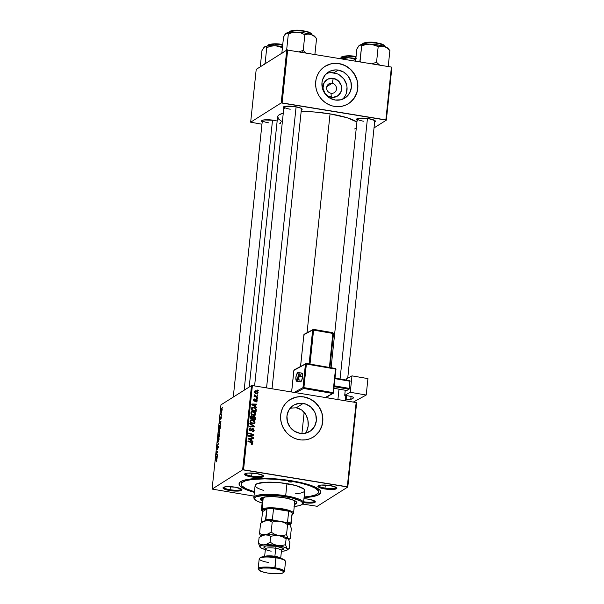 <?xml version="1.0" encoding="UTF-8"?>
<svg xmlns="http://www.w3.org/2000/svg" width="604" height="604" viewBox="0 0 604 604"><rect width="100%" height="100%" fill="white"/><g stroke="black" fill="none" stroke-linecap="round" stroke-linejoin="round"><path stroke-width="0.91" d="M332.087 83.276A5.142 4.847 57.7 0 0 326.658 87.467A5.142 4.847 57.7 0 0 331.037 93.265L331.302 97.289A9.755 9.203 -122.3 0 1 322.989 86.281A9.755 9.203 -122.3 0 1 333.295 78.331L332.087 83.276L326.824 86.599L332.087 83.276A5.142 4.847 -122.3 0 1 334.306 92.616A5.142 4.847 -122.3 0 1 326.772 89.218A5.142 4.847 -122.3 0 1 332.087 83.276L333.295 78.331L338.3 80.77L341.283 85.587L341.237 91.151L338.18 95.583L333.136 97.403L327.813 95.983L325.012 93.431L322.974 88.161L324.076 82.771L327.957 79.079L333.295 78.331A9.755 9.203 -122.3 0 1 341.607 89.332A9.755 9.203 -122.3 0 1 331.302 97.289L331.037 93.265A5.142 4.847 57.7 0 0 336.473 89.075A5.142 4.847 57.7 0 0 332.087 83.276M342.574 99.237A15.394 14.526 57.7 0 0 346.273 83.646A15.394 14.526 57.7 0 0 333.869 72.842L338.248 70.087A15.394 14.526 -122.3 0 1 351.022 82.204A15.394 14.526 -122.3 0 1 344.892 98.067A15.394 14.526 -122.3 0 1 335.099 100.007L329.595 97.946L325.171 93.922L322.498 88.546L321.977 82.642L322.566 79.766L325.329 74.737L329.814 71.272L335.348 69.905L338.248 70.087L343.752 72.14L348.176 76.164L350.849 81.54L351.369 87.452L349.648 92.993L345.949 97.327L340.845 99.788L335.099 100.007A15.394 14.526 -122.3 0 1 322.325 87.89A15.394 14.526 -122.3 0 1 328.455 72.027A15.394 14.526 -122.3 0 1 338.248 70.087L333.869 72.842A15.394 14.526 57.7 0 0 326.402 73.612M349.95 102.62L354.155 98.173L356.858 92.601L357.825 86.372L356.964 80.03L354.359 74.118L350.229 69.15L344.929 65.557L338.927 63.631A22.038 20.785 57.7 0 0 324.952 66.387L330.705 63.949L334.775 63.375L338.927 63.631A22.038 20.785 57.7 0 1 357.206 80.951A22.038 20.785 57.7 0 1 348.478 103.654M334.503 106.41A22.038 20.785 -122.3 0 1 316.217 89.067A22.038 20.785 -122.3 0 1 324.99 66.357A22.038 20.785 -122.3 0 1 339.003 63.579L332.804 63.503L328.825 64.485L325.156 66.259L321.924 68.75L319.267 71.861L317.281 75.485L316.051 79.471L315.605 83.669L315.975 87.912L317.145 92.05L319.071 95.915L321.675 99.366L324.854 102.257L328.501 104.484L332.457 105.964L336.579 106.644L340.709 106.485L344.688 105.504L348.357 103.729L351.581 101.238L354.238 98.12L356.224 94.503L357.462 90.517L357.908 86.319L357.047 79.977L355.492 75.961L353.219 72.284L350.312 69.098L346.885 66.531L343.064 64.666L339.003 63.579A22.038 20.785 -122.3 0 1 357.289 80.921A22.038 20.785 -122.3 0 1 348.516 103.631A22.038 20.785 -122.3 0 1 334.503 106.41M290.29 408.138L296.277 407.798L303.208 403.419A15.394 14.526 -122.3 0 1 315.983 415.537A15.394 14.526 -122.3 0 1 309.86 431.399A15.394 14.526 -122.3 0 1 300.067 433.34L294.563 431.286L290.139 427.262L287.459 421.886L286.945 415.975L288.667 410.433L292.359 406.099L294.782 404.604L300.316 403.238L306.047 404.182L311.105 407.277L314.729 412.071L315.817 414.88L316.33 420.784L314.608 426.326L310.917 430.66L305.805 433.128L300.067 433.34A15.394 14.526 -122.3 0 1 287.293 421.23A15.394 14.526 -122.3 0 1 293.416 405.359A15.394 14.526 -122.3 0 1 303.208 403.419L296.277 407.798L290.222 408.161M314.918 435.96L319.123 431.513L321.826 425.933L322.785 419.712L321.932 413.37L319.32 407.458L315.19 402.49L309.897 398.889L303.887 396.971A22.038 20.785 57.7 0 0 289.912 399.72L295.666 397.281L299.743 396.707L303.887 396.971A22.038 20.785 57.7 0 1 322.166 414.284A22.038 20.785 57.7 0 1 313.446 436.994M299.471 439.742A22.038 20.785 -122.3 0 1 281.185 422.4A22.038 20.785 -122.3 0 1 289.958 399.697A22.038 20.785 -122.3 0 1 303.971 396.919L299.826 396.654L295.749 397.228L291.906 398.61L288.44 400.754L285.488 403.57L283.155 406.953L281.532 410.78L280.686 414.888L280.656 419.131L281.426 423.344L282.982 427.368L286.636 432.698L289.822 435.59L293.461 437.825L297.417 439.304L301.539 439.976L305.669 439.818L309.648 438.836L313.325 437.07L316.549 434.578L319.206 431.46L321.192 427.843L322.43 423.857L322.868 419.659L322.498 415.409L321.328 411.271L318.18 405.624L315.273 402.438L311.845 399.863L308.032 397.998L303.971 396.919A22.038 20.785 -122.3 0 1 322.257 414.261A22.038 20.785 -122.3 0 1 313.484 436.964A22.038 20.785 -122.3 0 1 299.471 439.742M303.94 498.678A9.551 2.031 6 0 1 308.501 499.176L303.94 498.678M223.812 487.164A8.818 1.88 -174 0 0 230.086 489.716L229.807 490.561A9.551 2.031 6 0 1 223.269 487.451A9.551 2.031 6 0 1 235.175 487.171L226.402 486.688L223.374 487.375L223.042 488.138L225.194 489.444L229.807 490.561L238.58 491.052L241.6 490.357L241.555 489.164L235.175 487.171A9.551 2.031 6 0 1 241.804 489.399A9.551 2.031 6 0 1 229.807 490.561L230.086 489.716A8.818 1.88 6 0 1 223.797 487.232A8.818 1.88 6 0 1 223.812 487.164M245.39 473.544A8.818 1.88 -174 0 0 251.672 476.095L251.392 476.941A9.551 2.031 6 0 1 244.847 473.83A9.551 2.031 6 0 1 256.753 473.551L247.987 473.06L245.654 473.453L244.628 474.517L246.779 475.824L251.392 476.941L260.158 477.424L263.185 476.737L263.14 475.544L256.753 473.551A9.551 2.031 6 0 1 263.389 475.778A9.551 2.031 6 0 1 251.392 476.941L251.672 476.095A8.818 1.88 6 0 1 245.383 473.611A8.818 1.88 6 0 1 245.39 473.544M318.716 485.541A8.818 1.88 -174 0 0 324.997 488.092L324.718 488.938A9.551 2.031 6 0 1 318.172 485.827A9.551 2.031 6 0 1 330.078 485.548L321.313 485.065L318.98 485.45L317.953 486.514L320.105 487.821L324.718 488.938L333.483 489.429L336.511 488.734L336.466 487.541L330.078 485.548A9.551 2.031 6 0 1 336.715 487.775A9.551 2.031 6 0 1 324.718 488.938L324.997 488.092A8.818 1.88 6 0 1 318.708 485.608A8.818 1.88 6 0 1 318.716 485.541M251.989 473.038L251.672 476.095L251.989 473.038M230.411 486.665L230.086 489.716L230.411 486.665M325.314 485.042L324.997 488.092L325.314 485.042M357.281 118.656A8.818 1.88 -174 0 0 363.555 121.208A8.818 1.88 6 0 1 357.266 118.724A8.818 1.88 6 0 1 357.281 118.656M357.107 120.219A9.551 2.031 6 0 1 356.738 118.943A9.551 2.031 6 0 1 368.644 118.663L358.565 118.331L356.496 119.23L357.621 120.506M283.956 106.659A8.818 1.88 -174 0 0 290.23 109.211A8.818 1.88 6 0 1 283.94 106.727A8.818 1.88 6 0 1 283.956 106.659L254.594 385.933M283.782 108.214A9.551 2.031 6 0 1 283.412 106.946A9.551 2.031 6 0 1 295.318 106.666L285.239 106.334L283.17 107.225L284.295 108.501M262.37 120.279A8.818 1.88 -174 0 0 268.652 122.831A8.818 1.88 6 0 1 262.363 120.347A8.818 1.88 6 0 1 262.37 120.279L233.272 397.085M262.204 121.842A9.551 2.031 6 0 1 261.826 120.566A9.551 2.031 6 0 1 273.733 120.287L263.661 119.954L261.592 120.853L262.71 122.129M241.222 483.985A38.935 8.297 6 0 1 290.879 481.154L290.932 480.671L290.879 481.154L275.832 479.349L264.824 478.866L252.329 479.44L245.639 480.746L241.894 482.679L241.215 484.242L242.023 485.948L245.941 488.636L254.443 491.777A38.935 8.297 6 0 1 241.222 483.985L241.449 481.849A38.935 8.297 6 0 1 241.706 481.086A38.935 8.297 -174 0 0 241.66 482.951M254.375 492.373A41.14 8.766 6 0 1 240.218 481.962A41.14 8.766 6 0 1 291.498 480.761L275.598 478.859L263.971 478.345L250.766 478.949L243.699 480.331L240.686 481.63L239.184 483.177L239.879 485.827L244.016 488.674L254.375 492.373M330.056 113.877L307.058 332.683L330.056 113.877L314.156 111.974L301.169 111.453A41.14 8.766 -174 0 1 330.056 113.877A41.14 8.766 -174 0 1 356.926 121.993L347.202 117.765L330.056 113.877M251.491 385.586L242.634 469.814L212.102 489.089L220.951 404.861L251.491 385.586L252.397 385.571L356.149 402.551L347.292 486.779L243.54 469.799L252.397 385.571L356.149 402.551L356.639 402.793L347.791 487.02L317.251 506.295L302.574 504.061L317.251 506.295L347.791 487.02L356.639 402.793L356.149 402.551L347.292 486.779L347.791 487.02L242.634 469.814L243.54 469.799L252.397 385.571L251.491 385.586L220.951 404.861L212.102 489.089L242.634 469.814L251.491 385.586M221.555 415.627L221.306 416.171L221.555 415.627M221.925 412.124L221.676 412.668L221.925 412.124M219.947 431.097L219.728 429.482L218.98 429.867L218.489 431.792L218.822 433.272L219.924 431.294L219.335 429.452L218.572 432.925L219.139 433.211L219.947 431.097M220.641 424.287L220.966 421.207L219.448 422.808L220.588 424.846L220.966 421.207L219.448 422.808L219.388 423.442L220.588 424.846L220.641 424.287M219.524 434.978L219.305 433.793L218.203 434.971L217.953 437.047L219.312 436.979L219.524 434.978L219.222 433.823L218.867 434.631L218.588 434.163L217.953 437.047L219.312 436.979L219.516 435.008M218.64 443.381L217.425 442.113L218.406 443.759L217.04 445.722L218.64 443.381L217.425 442.113L218.406 443.759L217.04 445.722L218.64 443.381M216.421 461.826L216.813 459.803L215.575 459.689L215.522 460.21L216.67 460.286L216.323 461.864L216.844 460.603L216.572 459.636L215.575 459.689L215.522 460.21L216.481 460.165L216.421 461.826M217.485 454.367L216.33 454.442L217.765 451.679L216.413 451.747L216.353 452.275L217.508 452.2L216.073 454.948L217.425 454.887L217.485 454.367L216.134 454.397L216.073 454.948L217.425 454.887L217.485 454.367M217.047 458.481L217.372 455.408L215.854 457.001L216.995 459.048L217.372 455.408L215.854 457.001L215.794 457.636L216.995 459.048L217.047 458.481M217.931 446.635L218.218 447.526L217.576 449.278L218.233 446.386L217.765 446.386L217.07 448.636L217.387 446.25L216.949 447.073L216.987 449.165L218.059 446.726L217.576 449.278L218.233 447.428L217.969 446.122L217.07 448.636L217.387 446.25L216.791 447.987L217.025 449.149L218.263 446.666M219.071 439.402L218.912 437.855L218.104 438.172L217.606 440.308L217.946 441.577L219.063 439.501L218.459 437.757L217.704 441.237L218.271 441.516L219.071 439.402M220.853 419.35L221.366 417.251L221.049 416.979L220.468 418.67L220.724 416.881L220.332 419.146L221.155 417.349L220.853 419.35L221.336 417.885L221.162 416.851L220.498 418.663L220.724 416.881L220.279 418.27L220.46 419.168L221.117 417.364L220.83 419.357M220.339 427.194L220.256 425.594L219.554 425.541L218.829 428.742L220.181 428.674L220.392 426.416L219.735 425.382L218.829 428.742L220.181 428.674L220.339 427.194M222.189 409.776L222.091 408.674L221.464 408.855L221.321 411.294L222.174 409.912L221.706 408.568L221.139 410.056L221.638 411.279L222.189 409.776M221.713 414.125L221.064 414.05L220.86 413.106L220.671 414.706L221.66 414.654L220.86 413.106L220.671 414.706L221.66 414.654L221.713 414.125M222.431 407.322L222.181 407.866L222.431 407.322M253.982 496.111L212.102 489.089L253.982 496.111M257.447 398.542L256.76 398.308L256.708 398.844L257.395 399.063L257.447 398.542L256.889 398.897L257.447 398.542L256.76 398.308L256.708 398.844L257.395 399.063L257.447 398.542M257.817 395.039L257.13 394.805L257.077 395.333L257.765 395.56L257.817 395.039L257.259 395.394L257.817 395.039L257.13 394.805L257.077 395.333L257.765 395.56L257.817 395.039M255.069 414.48L255.885 414.034C255.703 412.517 254.828 411.634 253.265 411.392L252.48 411.89L253.265 411.392L251.611 411.618L250.902 412.759L251.483 414.367L253.582 415.401L255.22 415.137L255.885 414.034L255.703 413.038L253.997 411.581L251.43 411.754L251.007 413.619L251.936 414.759L253.778 415.431L255.228 415.129L255.885 414.034L254.745 415.348M256.541 407.202L255.266 406.364L255.454 404.589L256.813 404.642L256.866 404.121L251.883 404.001L251.815 404.635L256.481 407.76L256.541 407.202L256.081 407.489L256.541 407.202L255.266 406.364L255.454 404.589L256.813 404.642L256.866 404.121L251.883 404.001L251.815 404.635L256.481 407.76L256.541 407.202M255.417 417.892L254.594 416.398L252.985 416.662L251.513 415.756L250.675 416.284L250.388 418.247L255.205 419.893L255.417 417.892L254.79 418.285L255.417 417.892L254.042 416.201L252.985 416.662L251.86 415.779L250.675 416.284L250.388 418.247L255.205 419.893L255.417 417.892M254.533 426.296L249.86 423.313L249.799 423.872L253.808 426.432L249.535 426.394L249.475 426.922L254.465 426.96L254.533 426.296L253.695 426.952L254.533 426.296L249.86 423.313L249.799 423.872L253.808 426.432L249.535 426.394L249.475 426.922L254.465 426.96L254.533 426.296M251.596 444.385L252.676 443.948L252.449 442.589L248.01 440.882L247.957 441.411L252.079 442.951L252.155 443.63L251.143 443.736L251.151 444.265L252.381 444.28L252.789 443.54L251.543 442.09L248.01 440.882L247.957 441.411L251.362 442.581L252.215 443.411L251.143 443.736L251.596 444.385M253.378 437.281L249.293 435.899L253.604 435.144L253.665 434.593L248.84 432.947L248.788 433.476L252.88 434.85L248.561 435.597L248.508 436.148L253.325 437.802L253.378 437.281L252.819 437.628L253.378 437.281L249.293 435.899L253.604 435.144L253.665 434.593L248.84 432.947L248.788 433.476L252.88 434.85L248.561 435.597L248.508 436.148L253.325 437.802L253.378 437.281M252.948 441.396L251.672 440.565L251.86 438.791L253.212 438.844L253.272 438.315L248.289 438.202L248.221 438.836L252.887 441.962L252.948 441.396L252.487 441.69L252.948 441.396L251.672 440.565L251.86 438.791L253.212 438.844L253.272 438.315L248.289 438.202L248.221 438.836L252.887 441.962L252.948 441.396M254.171 430.358L253.189 428.629L252.019 428.666L250.479 430.267L249.746 429.278L250.856 427.957L249.92 428.04L249.226 428.885L249.407 430.229L250.494 430.795L252.442 429.15L253.227 429.225L253.552 430.493L252.344 431.105L252.351 431.634L253.604 431.483L254.148 430.524L253.378 430.863L254.171 430.358L252.895 428.561L251.944 428.712L250.358 430.252L249.746 429.278L250.856 427.957L249.746 428.13L249.173 429.165L250.328 430.78L252.887 429.082L253.604 430.229L252.351 431.634L253.589 431.49L254.171 430.358M254.193 422.785L255.016 422.339C254.828 420.822 253.952 419.939 252.397 419.697L251.604 420.195L252.397 419.697L250.736 419.931L250.026 421.064L250.615 422.672L252.714 423.706L254.344 423.442L255.016 422.339L254.835 421.343L253.121 419.886L250.554 420.059L250.139 421.924L251.068 423.064L252.902 423.736L254.352 423.434L255.016 422.339L253.876 423.653M253.544 399.44L254.82 398.904L253.612 399.908L254.511 401.169L256.36 399.946L256.836 400.724L255.869 401.849L256.866 401.675L256.964 399.742L255.847 399.486L254.639 400.648L254.058 400.007L254.82 398.904L253.718 399.471L253.695 400.543L254.511 401.169L256.587 400.044L256.791 400.905L255.869 401.849L256.783 401.736L257.274 400.822L256.375 399.425L254.488 400.633L254.058 400.007L254.82 398.904L254.08 399.033M256.232 410.108L255.945 408.681L254.412 407.504L252.683 407.255L251.521 408.07L251.264 409.942L256.081 411.588L256.232 410.108L255.613 410.501L256.232 410.108L256.202 409.286L253.582 407.285L252.011 407.481L251.264 409.942L256.081 411.588L256.232 410.108M258.127 392.713L256.828 390.939L255.288 390.743L254.533 391.43L254.722 392.683L255.817 393.506L257.357 393.68L258.127 392.713L257.145 393.733L258.127 392.713L256.096 390.735L254.963 390.886L254.473 391.702L256.579 393.717L257.614 393.559L258.127 392.713M257.606 397.039L255.273 396.126L254.224 394.865L254.828 396.096L254.103 395.846L254.05 396.367L257.553 397.568L257.606 397.039L257.047 397.394L257.606 397.039L254.284 394.789L254.828 396.096L254.103 395.846L254.05 396.367L257.553 397.568L257.606 397.039M258.323 390.237L257.636 390.003L257.576 390.531L258.27 390.758L257.636 390.003L257.576 390.531L258.27 390.758L258.323 390.237M307.655 428.795L306.651 431.392L308.214 425.896L307.655 428.795M308.282 422.868L308.214 425.896L307.866 419.818L308.282 422.868M306.983 416.926L307.866 419.818L305.647 414.253L306.983 416.926M303.865 411.92L305.647 414.253L301.683 410.003L303.865 411.92M299.116 408.598L301.683 410.003L296.277 407.798L299.116 408.598M286.749 50.109L281.2 102.929L250.66 122.204L256.209 69.385L286.749 50.109L287.655 50.094L391.407 67.074L385.858 119.894L282.106 102.914L287.655 50.094L391.407 67.074L391.898 67.316L386.349 120.136L374.027 127.912L386.349 120.136L391.898 67.316L391.407 67.074L385.858 119.894L386.349 120.136L281.2 102.929L282.106 102.914L287.655 50.094L286.749 50.109L256.209 69.385L250.66 122.204L281.2 102.929L286.749 50.109M261.955 124.22L250.66 122.204L261.955 124.22M277.153 121.027L273.733 120.287M301.049 110.154L302.098 109.49L300.973 108.214L295.318 106.666A9.551 2.031 6 0 1 301.947 108.894A9.551 2.031 6 0 1 301.321 110.056M374.374 122.151L375.416 121.495L375.024 120.657L368.644 118.663A9.551 2.031 6 0 1 375.273 120.891A9.551 2.031 6 0 1 374.646 122.061M354.623 128.939L356.443 128.282M249.195 387.036L277.591 116.874A41.14 8.766 -174 0 1 283.268 113.159L279.252 114.745L277.749 116.293L278.436 118.943L281.562 121.261M347.723 378.195L374.805 120.506A8.818 1.88 6 0 1 374.797 120.566M272.026 388.787L301.479 108.501A8.818 1.88 6 0 1 301.471 108.569M303.132 502.558L310.365 503.117L314.926 502.362L315.258 501.599L314.156 500.724L308.501 499.176A9.551 2.031 6 0 1 315.129 501.403A9.551 2.031 6 0 1 303.525 502.626M304.054 497.59L311.792 496.782L317.878 495.167L320.701 492.932L320.014 490.282L315.869 487.443L308.636 484.65L291.498 480.761A41.14 8.766 6 0 1 320.067 490.35A41.14 8.766 6 0 1 304.054 497.59M318.799 489.187A38.935 8.297 6 0 1 318.889 489.987L318.663 492.117A38.935 8.297 6 0 1 304.114 496.994L310.086 496.314L315.847 494.782L318.519 492.675L318.451 491.029A38.935 8.297 -174 0 0 318.799 489.187M280.369 122.514A9.551 2.031 6 0 1 279.735 123.684M336.239 487.383A8.818 1.88 6 0 1 336.239 487.451A8.818 1.88 6 0 1 324.997 488.092A8.818 1.88 -174 0 0 336.239 487.383M314.661 501.01A8.818 1.88 6 0 1 314.654 501.078A8.818 1.88 6 0 1 303.616 501.75A8.818 1.88 -174 0 0 314.661 501.01M241.336 489.006A8.818 1.88 6 0 1 241.328 489.074A8.818 1.88 6 0 1 230.086 489.716A8.818 1.88 -174 0 0 241.336 489.006M262.914 475.386A8.818 1.88 6 0 1 262.914 475.454A8.818 1.88 6 0 1 251.672 476.095A8.818 1.88 -174 0 0 262.914 475.386M305.224 433.604L306.651 431.392M343.638 98.12L345.269 95.757M346.402 93.084L347.013 87.248M346.477 84.303L343.797 78.928L339.373 74.904M336.707 73.605L330.977 72.661M248.523 435.967L252.88 434.85L248.523 435.967M252.593 435.031L253.665 434.593L252.593 435.031M248.765 436.231L249.293 435.899L248.765 436.231M249.867 436.616L250.441 436.254L249.867 436.616M250.788 434.971L251.415 435.182M248.236 438.738L248.674 438.753L248.236 438.738M251.272 438.814L251.8 438.821L251.272 438.814M252.487 438.814L253.272 438.315L252.487 438.814M251.234 439.184L251.86 438.791L251.234 439.184M251.226 440.844L251.672 440.565L251.226 440.844M251.128 440.188L249.746 439.259L249.286 439.546L249.746 439.259L248.788 438.678L248.38 438.934L251.279 438.768L250.675 440.475L251.128 440.188L248.788 438.678L251.279 438.768L251.128 440.188M251.151 444.114L251.566 443.849L251.151 444.114M252.215 443.411L251.566 443.849M250.977 442.445L251.543 442.09L250.977 442.445M251.966 443.812L252.789 443.54L251.876 444.408M251.853 444.469L251.959 443.804M253.076 431.09L252.464 431.483M252.253 431.611L252.774 430.75M252.419 429.165L250.637 430.886M250.834 430.765L251.468 430.365L250.834 430.765M249.316 429.097L250.743 428.462M249.92 428.983L248.923 429.799M249.18 429.633L249.746 429.278L249.18 429.633M249.814 430.599L250.358 430.252L249.814 430.599M250.811 430.131L250.358 430.252M249.528 430.773L250.305 430.259M252.502 429.21L251.619 429.059L252.895 428.561L252.404 429.172M249.014 429.444L249.384 429.059M250.713 430.795L251.574 429.701M249.475 426.915L252.502 426.394L251.679 426.915L252.978 426.952L249.475 426.915M252.985 426.945L253.808 426.432L252.985 426.945M250.366 420.248L251.521 420.21M253.816 423.721L254.201 422.732M251.566 420.218L250.411 420.233M249.965 421.184L250.381 420.837M253.136 423.51L252.51 423.736M252.789 423.193L251.03 422.324L250.569 422.619L251.03 422.324L250.6 421.177L250.033 421.532L251.113 420.376L252.283 420.21L254.443 422.211L253.914 423.026L252.162 423.585L252.789 423.193L250.69 421.788L251.211 420.316L253.046 420.422L254.269 421.433L254.254 422.717L252.789 423.193M251.113 420.376L250.026 421.116M252.698 423.706L253.914 423.026M251.015 415.907L250.675 416.284M251.392 416.398L250.683 416.277L251.86 415.779L251.037 416.299L252.48 416.7L252.51 418.429L251.007 417.915L250.449 418.262L251.098 417.024L250.479 417.417L251.83 416.307L252.985 416.662L252.615 417.356L254.042 416.201L252.985 416.662M252.917 416.707L253.974 416.722L254.828 417.689L254.699 419.176L253.068 418.617L252.51 418.972L253.189 417.515L252.563 417.915L253.974 416.722L254.714 417.251L254.699 419.176L254.141 419.531L254.699 419.176L253.068 418.617L253.295 417.032L253.974 416.722M254.042 416.201L252.902 416.707M251.951 418.776L252.51 418.429L251.951 418.776M252.615 417.356L252.51 418.429L251.007 417.915L251.83 416.307M251.098 417.024L251.324 416.398L250.532 416.903M251.657 417.221L251 416.828M253.151 417.243L252.359 418.036M256.836 400.724L255.862 401.32M254.511 401.169L255.13 401.056M254.82 398.904L253.997 399.727L253.771 399.41M254.058 400.007L254.828 399.433M253.997 400.943L254.488 400.633L253.997 400.943M254.141 401.033L254.782 400.626L254.141 401.033M254.322 400.777L255.696 399.576M256.375 399.425L255.545 399.946L255.915 400.082M256.458 401.298L257.274 400.822L256.3 401.879M255.364 399.931L255.968 400.112M256.458 401.23L256.209 402.03M251.83 404.544L252.268 404.552L251.83 404.544M254.865 404.612L255.401 404.627L254.865 404.612M256.081 404.62L256.866 404.121L256.081 404.62M254.828 404.99L255.454 404.589L254.828 404.99M254.82 406.651L255.266 406.364L254.82 406.651M254.722 405.986L253.34 405.058L252.88 405.352L253.34 405.058L252.381 404.484L251.974 404.74L254.873 404.574L254.269 406.281L254.722 405.986L252.381 404.484L254.873 404.574L254.722 405.986M251.664 407.813L252.691 407.798M252.812 407.776L253.582 407.285L252.812 407.776M255.658 409.633L256.202 409.286L255.658 409.633M252.759 407.806L251.566 407.836M252.11 408.206L253.106 407.76L254.918 408.372L255.59 409.24L255.575 410.871L251.883 409.61L251.317 409.957L252.11 408.206L251.4 408.659L253.499 407.798C254.948 408.002 255.658 408.802 255.643 410.199L255.009 411.218L255.575 410.871L251.883 409.61L252.374 407.926L251.543 408.455M251.234 411.943L252.389 411.905M254.684 415.416L255.069 414.427M252.442 411.913L251.279 411.928M250.841 412.879L251.256 412.532M254.012 415.205L253.386 415.431M253.665 414.888L251.906 414.019L251.438 414.314L251.906 414.019L251.475 412.872L250.909 413.227L251.989 412.064L253.159 411.898L255.318 413.906L254.79 414.714L253.038 415.28L253.665 414.888L252.283 414.352L251.475 413.181L252.079 412.011L253.914 412.117L255.137 413.128L255.13 414.412L253.665 414.888M251.989 412.064L250.894 412.811M253.574 415.401L254.79 414.714M254.624 391.233L256.096 390.735L255.371 391.271M255.454 391.286L254.465 391.264M256.579 393.189L254.918 391.792L254.48 392.071L256.036 391.249L257.682 392.638L255.975 393.566L256.579 393.189L255.371 392.683L254.918 391.792L256.587 391.407L257.689 392.562L256.579 393.189M255.749 393.71L256.859 393.159M254.276 396.451L254.828 396.096L254.276 396.451M254.208 395.477L254.82 395.091L254.208 395.477M254.276 395.582L254.677 395.333L254.276 395.582M255.628 396.911L256.209 396.541L255.628 396.911M254.918 391.792L255.19 391.362L254.375 391.868M257.682 392.638L256.572 393.612M216.745 453.377L217.704 452.23L216.745 453.377M217.146 452.245L217.765 451.679L216.413 451.747L216.353 452.275L217.146 452.245M217.734 451.966L216.413 451.747L217.734 451.966M217.455 454.623L216.33 454.442L217.455 454.623M217.47 454.518L216.655 454.389L217.47 454.518M216.413 457.734L215.794 457.636L216.413 457.734M216.579 457.938L215.975 457.288L216.889 456.549L216.738 457.968L215.975 457.288L216.73 456.526L216.579 457.938M216.481 460.165L216.677 460.678M216.836 459.893L215.575 459.689L216.836 459.893M217.07 448.636L216.957 447.904M218.391 444.234L218.006 444.174L218.391 444.234M218.618 443.6L218.157 443.525L218.618 443.6M218.067 442.785L217.364 442.672L218.067 442.785M217.704 441.237L218.271 441.516M218.89 437.825L218.459 437.757L218.89 437.825M218.331 440.988L217.802 439.803L218.656 438.255L219.063 439.501L218.331 440.988L217.787 440.097L218.391 438.285L218.905 439.478L218.64 441.041L217.855 440.754M218.338 435.084L218.935 434.88L218.165 436.511L219.343 436.707L218.165 436.511L218.535 434.684L218.588 436.488L219.35 436.616L218.165 436.511L218.338 435.084M218.867 434.631L218.588 434.163M219.207 436.458L218.746 436.488L219.35 436.586L218.746 436.488L219.161 434.344L219.365 436.488L218.746 436.488L219.161 434.344L219.207 436.458M221.117 417.364L221.207 417.945M220.498 418.663L220.407 418.21M221.366 417.304L220.943 417.228L221.366 417.304M220.007 423.54L219.388 423.442L220.007 423.54M220.173 423.744L219.569 423.094L220.324 422.324L220.332 423.766L219.569 423.094L220.324 422.324L220.173 423.744M219.667 425.911L220.301 427.511L220.083 428.153L219.041 428.206L220.211 428.402L219.041 428.206L219.667 425.911L220.233 428.183L219.041 428.206L219.048 426.847L219.667 425.911L220.354 425.926M220.181 425.458L219.735 425.382L220.181 425.458M218.572 432.925L219.139 433.211M219.765 429.519L219.335 429.452L219.765 429.519M219.199 432.683L218.678 431.49L219.531 429.95L219.931 431.196L219.199 432.683L218.656 431.792L219.267 429.98L219.781 431.165L219.509 432.736L218.731 432.449M221.26 410.078L221.804 409.044L222.174 409.874L221.502 410.811L221.268 410.063M221.676 410.765L221.268 409.995L221.653 409.089L222.053 409.852L221.955 410.811L221.517 410.811L221.925 410.879M221.691 414.336L220.724 414.178L221.691 414.336M221.691 414.299L220.928 414.17L221.691 414.299M221.321 414.133L220.936 413.491M218.391 438.285L219.063 438.308M219.161 434.344L219.358 434.978M219.267 429.98L219.939 430.003M221.653 409.089L222.197 409.112M289.641 481.932A1.835 0.393 6 0 1 288.327 481.418A1.835 0.393 6 0 1 290.675 481.282L291.974 481.75L291.03 482.045L288.334 481.388L290.675 481.282A1.835 0.393 6 0 1 291.981 481.803A1.835 0.393 6 0 1 289.641 481.932L289.724 481.184L289.641 481.932M260.445 498.64A18.362 3.911 -174 0 0 262.4 500.346M262.325 501.063A18.362 3.911 6 0 1 260.332 498.987A18.362 3.911 6 0 1 283.752 497.651L292.615 499.787L296.028 501.479L296.791 503.079L294.473 504.446A18.362 3.911 6 0 0 296.858 502.822A18.362 3.911 6 0 0 283.752 497.651L273.144 496.601L264.378 497.009L260.399 498.73L261.154 500.331L262.551 501.177M302 504.499L302.785 503.895A24.975 5.323 -174 0 0 285.684 495.763L285.405 496.609A24.243 5.164 6 0 1 302 504.499A24.243 5.164 6 0 1 294.261 506.424M303.51 502.8L304.786 490.667A24.975 5.323 -174 0 0 286.96 483.63L285.684 495.763A24.975 5.323 6 0 1 303.51 502.8A24.975 5.323 6 0 1 302.34 504.189M318.451 491.029L315.598 488.379L309.678 485.691L301.192 483.215L290.879 481.154A38.935 8.297 6 0 1 318.663 492.124M262.113 511.097A16.165 3.443 6 0 1 261.396 509.919L262.597 498.504A16.165 3.443 6 0 1 265.956 496.798M294.677 502.105L294.012 500.701L291.808 499.516A16.165 3.443 6 0 1 294.737 501.879M263.45 490.403L258.127 488.432L255.62 486.703L255.198 485.095L256.911 483.744L265.971 482.234L279.735 482.687L295.545 485.457L303.661 488.84L304.786 490.501L303.774 491.958L300.716 493.075L295.59 493.778M286.96 483.63A24.975 5.323 -174 0 0 255.107 485.442L253.831 497.583A24.975 5.323 6 0 1 285.684 495.763L286.96 483.63M254.684 499.183A24.975 5.323 6 0 1 253.831 497.583M294.042 506.439L298.753 505.774L301.728 504.687L302.612 503.781L302.574 502.755L300.792 501.101L291.823 497.892L278.391 495.695L265.028 495.25L256.239 496.714L254.578 498.028L254.979 499.591L257.417 501.267L262.121 503.041A24.243 5.164 6 0 1 254.948 499.553A24.243 5.164 6 0 1 285.405 496.609L285.684 495.763A24.975 5.323 -174 0 0 254.307 498.798L254.948 499.553M296.821 502.46A18.362 3.911 -174 0 1 294.548 503.728L296.194 503.056M260.505 498.783L262.627 500.467M262.68 498.957L263.246 497.666L266.16 496.76M382.702 46.1L384.265 46.44A14.783 3.148 -174 0 0 377.764 44.93L378.172 46.75L381.169 46.078L384.265 46.44L387.202 48.041L389.882 50.57L388.251 66.115L386.764 66.553L388.251 66.115L389.882 50.57L387.202 48.041L384.265 46.44L377.764 44.93L370.154 44.13L374.329 44.953L378.172 46.75L382.702 46.1M376.964 43.171L381.924 44.334L384.823 46.282A11.015 2.348 -174 0 0 376.964 43.171L376.79 44.779L376.964 43.171A11.015 2.348 -174 0 0 362.906 43.979L368.938 42.522L376.964 43.171M384.378 45.511L376.881 42.824L369.693 42.197L363.51 43.314M379.667 65.149L376.541 62.288L378.172 46.75L376.541 62.288L371.679 63.843L376.541 62.288L379.667 65.149M361.184 62.129L360.029 61.495L361.668 45.957L365.82 44.553L370.154 44.13L363.472 44.243L359.501 45.247L360.671 45.089L361.668 45.957L359.825 61.902L360.029 61.495L361.184 62.129M358.859 45.798L356.873 48.984L355.582 61.208L356.873 48.984L359.078 45.61M388.04 66.523L388.251 66.115L388.04 66.523M388.236 48.682L384.265 46.44A14.783 3.148 -174 0 1 388.032 48.38L389.708 50.351M378.791 43.178L381.992 44.054M383.955 45.028L384.37 45.504M363.819 43.05L368.87 42.204L376.881 42.824L383.865 44.892L384.786 46.614M359.501 45.247L360.671 45.089L361.668 45.957L365.82 44.553L370.154 44.13A14.783 3.148 -174 0 0 359.501 45.247A14.783 3.148 -174 0 0 359.335 45.36A14.783 3.148 -174 0 0 359.327 45.368L359.32 45.376M376.3 45.761L378.172 46.75L377.764 44.93A14.783 3.148 -174 0 0 370.154 44.13L376.3 45.761M367.443 118.49L340.067 378.972L367.443 118.49M338.995 389.165L337.9 399.569L338.995 389.165M355.378 56.799L356.035 56.912A11.015 2.348 -174 0 0 355.378 56.799L355.212 58.407L355.378 56.799A11.015 2.348 -174 0 0 341.328 57.599L347.36 56.149L355.378 56.799M341.29 57.939L341.328 57.599C339.629 56.995 346.855 54.639 355.326 56.436L348.108 55.825L341.924 56.942M356.179 58.558L348.568 57.75L341.69 58.935L348.568 57.75L352.744 58.573L355.726 59.887L352.744 58.573L348.568 57.75L343.366 57.75L338.58 58.543M342.234 56.67L347.292 55.825L355.303 56.444M355.869 58.505A14.783 3.148 -174 0 0 348.568 57.75A14.783 3.148 -174 0 0 338.806 58.467M266.56 387.889L296.103 106.802L266.56 387.889M299.055 51.695L301.154 51.091L299.055 51.695M303.216 50.291L301.154 51.091L303.216 50.291L304.846 34.753L307.844 34.073L310.939 34.436L313.876 36.036L316.556 38.573L315.56 37.705L316.556 38.573L314.926 54.111L316.556 38.573L313.876 36.036L310.939 34.436L304.439 32.933L296.828 32.133L301.003 32.948L304.846 34.753L303.216 50.291L302.468 52.518L303.216 50.291L304.514 51.642L303.216 50.291M290.494 31.046L295.552 30.208L303.586 30.819L308.606 32.337L311.498 34.277A11.015 2.348 -174 0 0 303.638 31.174L303.465 32.782L303.638 31.174A11.015 2.348 -174 0 0 289.58 31.974L295.613 30.525L303.638 31.174L296.368 30.2L290.184 31.317M285.533 33.801L283.548 36.98L281.909 52.525L283.548 36.98L284.877 34.639L286.787 33.009L288.342 33.952L292.495 32.548L296.828 32.133L290.147 32.246L285.752 33.605M314.714 54.519L314.926 54.111L313.438 54.549L314.926 54.111L314.714 54.519M306.341 53.152L304.514 51.642L306.341 53.152M287.859 50.124L286.704 49.498L288.342 33.952L286.704 49.498L286.047 50.744L286.704 49.498L287.859 50.124M282.393 53.054L281.909 52.525M314.911 36.685L310.939 34.436A14.783 3.148 -174 0 0 296.828 32.133L301.003 32.948L304.846 34.753L307.844 34.073L310.939 34.436A14.783 3.148 -174 0 1 314.707 36.376L316.383 38.346M305.465 31.181L308.667 32.057M310.63 33.031L303.555 30.827M286.175 33.243L287.345 33.084L288.342 33.952L292.495 32.548L296.828 32.133A14.783 3.148 -174 0 0 286.175 33.243A14.783 3.148 -174 0 0 286.009 33.363A14.783 3.148 -174 0 0 286.002 33.371L285.994 33.371M244.144 390.222L272.532 120.113L244.144 390.222M268.908 44.673L275.862 43.843L282.71 44.907A11.015 2.348 -174 0 0 282.053 44.794L281.887 46.402L282.053 44.794A11.015 2.348 -174 0 0 268.002 45.602L274.035 44.145L282.053 44.794L274.782 43.82L268.599 44.938M263.956 47.422L261.962 50.608L260.332 66.146L261.962 50.608L264.597 46.87L265.768 46.712L266.757 47.58L270.917 46.176L275.243 45.753L279.418 46.576L282.4 47.89L279.418 46.576L275.243 45.753L267.255 46.04L264.174 47.233M265.662 63.42L265.126 63.118L266.757 47.58L265.126 63.118L264.461 64.371L265.126 63.118L265.662 63.42M260.807 66.682L260.332 66.146M282.853 46.553L275.243 45.753A14.783 3.148 -174 0 0 264.597 46.87A14.783 3.148 -174 0 0 264.424 46.984A14.783 3.148 -174 0 0 264.416 46.991L264.424 46.984M281.977 44.447L282.748 44.568L281.977 44.447C273.529 42.635 266.304 44.998 268.002 45.602L267.965 45.934M282.544 46.508A14.783 3.148 -174 0 0 275.243 45.753L270.917 46.176L266.757 47.58L265.768 46.712L264.597 46.87M291.392 515.084L292.117 514.736A15.425 3.284 6 0 1 292.057 514.774M261.396 509.919A16.165 3.443 6 0 1 262.045 509.089A16.165 3.443 -174 0 0 261.706 510.712L262.347 511.467A15.425 3.284 6 0 1 262.672 509.919L262.045 509.089L263.246 497.666L262.045 509.089A16.165 3.443 6 0 1 279.939 508.44A16.165 3.443 6 0 1 293.536 513.302A16.165 3.443 6 0 1 292.887 514.132M292.291 514.608A15.425 3.284 6 0 1 292.117 514.736L292.736 513.913L292.245 512.985A15.425 3.284 6 0 1 292.291 514.608L293.076 514.004A16.165 3.443 -174 0 0 281.668 508.689A16.165 3.443 -174 0 0 262.045 509.089L262.672 509.919A15.425 3.284 6 0 1 267.006 508.855L262.544 511.671L261.419 522.377L262.544 511.671L267.006 508.855L262.672 509.919L262.053 510.735L262.544 511.671A15.425 3.284 6 0 1 262.347 511.467M273.521 508.742L288.689 511.218L281.728 509.587L273.521 508.742A15.425 3.284 6 0 1 288.689 511.218A15.425 3.284 6 0 1 292.245 512.985A15.425 3.284 -174 0 0 288.689 511.218L287.564 521.931L286.017 522.4L284.167 522.098L286.017 522.4A14.692 3.133 6 0 1 290.607 524.672L292.245 512.985L291.12 523.691A15.425 3.284 -174 0 0 287.564 521.931A15.425 3.284 6 0 1 291.12 523.691L290.607 524.672L286.017 522.4L287.564 521.931L288.689 511.218L273.521 508.742A15.425 3.284 -174 0 0 267.006 508.855A15.425 3.284 6 0 1 273.521 508.742L272.396 519.448L273.521 508.742M267.006 508.855L265.881 519.561L264.831 520.89L265.375 520.542A14.692 3.133 6 0 1 273.793 520.399L272.396 519.448A15.425 3.284 -174 0 0 265.881 519.561A15.425 3.284 6 0 1 272.396 519.448L273.793 520.399L265.375 520.542L267.006 508.855M290.131 524.982L290.607 524.672L290.131 524.982M275.643 520.701L273.793 520.399L275.643 520.701M284.469 571.52L285.518 561.531A13.22 2.816 -174 0 0 276.081 557.802A13.22 2.816 6 0 1 285.262 560.889L284.62 560.135A12.488 2.658 -174 0 0 275.952 557.22L274.752 568.643A12.488 2.658 6 0 1 283.299 572.705A12.488 2.658 6 0 1 267.731 573.068L279.199 573.709L282.242 573.204L283.616 572.335L283.593 571.807L282.151 570.667L277.01 569.066L269.92 568.062L263.284 568.002L260.241 568.507L258.867 569.376L258.889 569.904L261.706 571.611L267.731 573.068A12.488 2.658 6 0 1 259.063 570.161A12.488 2.658 6 0 1 274.752 568.643L275.031 567.798A13.22 2.816 6 0 1 284.469 571.52A13.22 2.816 6 0 1 283.586 572.396M283.299 572.705L284.084 572.101A13.22 2.816 -174 0 0 275.031 567.798L276.081 557.802A13.22 2.816 -174 0 0 259.214 558.768L258.165 568.757A13.22 2.816 6 0 1 275.031 567.798A13.22 2.816 -174 0 0 258.421 569.406L259.063 570.161M281.17 550.002L281.917 549.776L281.494 550.569A8.079 1.721 -174 0 0 275.734 548.296A1.767 0.453 99.3 0 1 276.406 546.273L266.024 545.925L263.888 546.846L265.352 548.304A9.845 2.099 6 0 1 265.836 545.956A9.845 2.099 6 0 1 276.406 546.273A1.767 0.453 -80.7 0 0 275.734 548.296A8.079 1.721 -174 0 0 265.45 548.787A8.079 1.721 -174 0 0 271.188 551.158M279.901 557.719A8.079 1.721 6 0 0 274.888 556.292L275.734 548.296L274.888 556.292A8.079 1.721 6 0 0 264.771 556.563A8.079 1.721 6 0 1 274.888 556.292A8.079 1.721 6 0 1 280.543 558.217M290.29 538.443L289.754 538.844L290.29 538.443L291.354 528.364L290.29 538.443L289.225 539.047L288.183 538.67L286.522 534.706L287.579 524.627L288.652 524.023L289.686 524.393L291.354 528.364L289.686 524.393A13.96 2.975 -174 0 0 280.113 521.275L284.016 522.505L287.579 524.627L286.522 534.706L282.634 535.605L278.61 535.544L274.714 534.314L271.143 532.192L272.2 522.113L276.088 521.207L280.113 521.275A13.96 2.975 -174 0 0 266.621 520.618L269.535 520.89L272.2 522.113L271.143 532.192L266.658 534.578L262.196 534.623L259.531 533.408L260.596 523.328L263.555 521.524L266.621 520.618A13.96 2.975 -174 0 0 262.717 521.675L260.822 523.139M262.476 521.909L266.621 520.618L269.535 520.89L272.2 522.113L276.088 521.207L280.113 521.275L272.925 520.512L266.621 520.618L263.555 521.524L260.596 523.328L261.668 522.717L260.596 523.328L259.531 533.408L260.286 535.816L259.531 533.408L262.196 534.623L265.118 534.895A13.96 2.975 6 0 1 278.61 535.544L274.714 534.314L271.143 532.192L268.176 533.989L265.118 534.895L268.04 535.167L270.705 536.39L274.586 535.484L278.61 535.544A13.96 2.975 6 0 1 288.183 538.67L286.522 534.706L282.634 535.605L278.61 535.544L282.506 536.782L286.085 538.904L287.149 538.3L288.183 538.67A13.96 2.975 6 0 1 288.312 538.806A13.96 2.975 -174 0 0 288.304 538.798A13.96 2.975 -174 0 0 288.183 538.67L289.852 542.634L289.24 548.432L288.704 548.832L287.647 548.998L284.862 547.375L279.267 545.842L266.998 544.725L261.789 545.269L259.765 546.552L261.449 548.221L265.352 549.58A13.96 2.975 6 0 1 260.15 547.367L260.649 547.7L260.15 547.367A13.96 2.975 6 0 1 260.03 547.239A13.96 2.975 6 0 1 264.069 544.891A13.96 2.975 6 0 1 277.561 545.54A13.96 2.975 6 0 1 287.134 548.666A13.96 2.975 6 0 1 287.119 550.085A13.96 2.975 6 0 1 283.216 551.142L286.334 550.501L287.519 549.481L285.473 544.702L281.585 545.601L277.561 545.54L273.665 544.31L270.094 542.181L267.127 543.985L264.069 544.891L261.147 544.619L258.482 543.396L260.15 547.367L258.482 543.396L259.093 537.605L262.053 535.801L265.118 534.895A13.96 2.975 -174 0 0 261.215 535.952L259.32 537.417M260.83 536.45L260.83 536.45A13.96 2.975 6 0 1 265.118 534.895L268.04 535.167L270.705 536.39L270.094 542.181L267.127 543.985L264.069 544.891L261.147 544.619L258.482 543.396L259.093 537.605L262.053 535.801L265.118 534.895A13.96 2.975 -174 0 1 278.61 535.544L282.506 536.782L286.085 538.904L285.473 544.702L281.585 545.601L277.561 545.54L273.665 544.31L270.094 542.181L270.705 536.39L274.586 535.484L278.61 535.544A13.96 2.975 -174 0 1 288.183 538.67L289.852 542.634L289.24 548.432L288.176 549.036L287.134 548.666L285.473 544.702L286.085 538.904L287.678 538.338L288.659 539.304M289.754 538.844L288.183 538.67M289.807 524.521L289.814 524.536A13.96 2.975 -174 0 0 289.807 524.521A13.96 2.975 -174 0 0 289.686 524.393L286.251 522.694L280.113 521.275L284.016 522.505L287.579 524.627L289.173 524.061L290.162 525.027M289.995 524.816L289.686 524.393M259.629 537.205L259.093 537.605L259.629 537.205M281.426 551.271L283.216 551.142A13.96 2.975 6 0 1 281.426 551.271M281.691 550.025A9.845 2.099 6 0 0 276.406 546.273L282.989 548.326L283.397 549.179L281.26 550.101M283.216 551.142L281.706 551.142M289.24 548.432L288.704 548.832M281.479 550.667A8.079 1.721 -174 0 0 275.734 548.296A8.079 1.721 -174 0 0 265.428 548.885L264.582 556.88M258.844 569.791A13.22 2.816 6 0 1 258.165 568.757M284.794 560.391L283.351 559.251L280.241 558.134L273.559 556.88L264.484 556.586L261.434 557.092L260.067 557.953M268.652 562.49A13.22 2.816 6 0 1 259.599 558.187A13.22 2.816 6 0 1 276.081 557.802L275.952 557.22A12.488 2.658 -174 0 0 260.384 557.583L259.599 558.187M300.498 381.826L301.607 380.618L302.596 376.715L299.131 376.118L302.596 376.715A4.409 1.268 -80.2 0 0 301.962 373.129L298.497 372.532A4.409 1.268 99.8 0 1 299.131 376.118L298.21 376.126A3.669 1.057 99.8 0 1 296.677 380.331A3.669 1.057 99.8 0 1 295.9 377.387L296.262 380.301L297.387 379.38L298.263 375.446L297.84 373.219L296.723 374.14L295.9 377.387A3.669 1.057 99.8 0 1 297.432 373.189A3.669 1.057 99.8 0 1 298.21 376.126L299.131 376.118A4.409 1.268 -80.2 0 0 298.436 372.532M350.267 392.283L344.718 395.303L345.254 390.237L344.718 395.303L350.267 392.283L366.213 395.024L367.934 378.602L351.989 375.862L350.267 392.283L351.989 375.862L346.447 378.889L351.989 375.862L367.934 378.602L366.213 395.024L353.28 402.083L366.213 395.024L350.267 392.283M346.326 380.044L346.447 378.889L346.326 380.044M349.059 389.233L349.958 380.671L335.069 378.112L349.958 380.671L349.369 388.395L334.254 385.797L349.369 388.395L349.059 389.233L346.749 390.501L349.059 389.233L334.163 386.673L349.059 389.233M349.573 396.141L344.718 395.303L349.573 396.141A5.874 1.253 6 0 1 353.574 397.764A5.874 1.253 6 0 1 353.272 398.104L353.559 397.643L352.955 397.107L349.573 396.141M345.42 399.81L345.42 399.403L350.026 399.689L353.272 398.104L350.735 399.493L351.052 396.451L350.735 399.493A3.669 0.785 6 0 1 346.115 399.523L345.42 399.403L345.828 395.499L345.42 399.403A8.818 1.88 6 0 1 345.465 399.659A8.818 1.88 6 0 1 343.865 400.543M346.522 395.612L346.115 399.523L346.522 395.612M353.348 397.372L353.272 398.104L353.348 397.372M346.749 390.501L333.997 388.304L346.749 390.501M335.009 378.663L350.116 381.26L335.009 378.663M306.379 364.053L335.499 369.059L333.023 392.615L332.713 393.453L303.593 388.447L303.903 387.609L303.593 388.447L295.839 392.683L303.593 388.447L332.713 393.453L325.299 397.5L332.713 393.453L333.023 392.615L303.903 387.609L306.379 364.053L335.499 369.059L333.023 392.615L303.903 387.609L306.22 363.465L305.45 364.061L302.981 387.609L294.186 392.411L302.981 387.609L303.903 387.609L302.981 387.609A0.732 0.687 61.4 0 0 303.593 388.447A0.732 0.687 -118.6 0 1 302.981 387.609L305.45 364.061A0.732 0.687 -118.6 0 1 306.22 363.465L305.45 364.061L306.379 364.053L306.22 363.465L306.379 364.053L305.45 364.061L293.906 370.365L305.45 364.061M291.634 391.996L293.906 370.365A0.732 0.687 -118.6 0 1 294.246 369.837A0.732 0.687 61.4 0 0 293.906 370.365L291.634 391.996M297.062 381.23A4.409 1.268 -80.2 0 0 299.131 376.118A4.409 1.268 99.8 0 1 297.002 381.222L300.467 381.819A4.409 1.268 -80.2 0 0 302.596 376.715L302.159 373.227L301.381 373.423L300.309 375.726M299.758 379.81L300.263 381.72M304.356 335.001L303.895 334.752L300.573 366.386L303.895 334.752L312.668 329.958A0.732 0.687 -118.6 0 1 313.438 329.369L310.011 364.099L313.597 329.95L333.008 333.295L329.422 367.436L332.902 332.698L313.536 329.384M303.895 334.752L304.235 334.223A0.732 0.687 61.4 0 0 303.895 334.752L312.668 329.958L309.097 363.94L312.668 329.958L333.468 333.536L332.849 332.706M298.497 372.532C297.832 371.475 296.957 373.106 295.862 377.432L295.892 377.485M300.535 366.401L303.887 334.843M313.438 329.369L312.668 329.958L313.438 329.369L313.597 329.95L313.438 329.369M313.597 329.95L312.668 329.958M329.897 367.519L333.468 333.536M325.533 397.538L333.144 393.385A0.732 0.687 -118.6 0 1 332.713 393.453L333.483 392.857A0.732 0.687 -118.6 0 1 333.144 393.385L335.998 369.263L335.386 368.463L335.499 369.059L335.386 368.463L306.273 363.457L294.246 369.837A0.732 0.687 -118.6 0 1 294.677 369.769M294.246 369.837L293.899 370.456M335.341 368.47L306.311 363.48M333.491 392.766L335.96 369.308M332.713 393.453L333.483 392.857L333.023 392.615M251.996 443.789L251.173 444.31M252.427 429.157L251.604 429.678M250.736 430.191L249.905 430.712M256.541 401.245L255.711 401.766M254.329 399.516L253.506 400.037M254.843 400.603L254.02 401.124M218.104 441.056L218.588 441.139M218.973 432.751L219.463 432.834M221.223 414.125L221.706 414.201M260.407 498.27L260.332 498.987M362.876 44.311L362.906 43.979C361.215 43.375 368.44 41.012 376.911 42.816M345.496 399.418L345.352 400.784M357.266 118.724L331.098 367.723M328.108 396.133L327.919 397.93M289.55 32.314L289.58 31.974C287.889 31.378 295.114 29.015 303.586 30.819C310.146 32.488 312.789 33.643 311.498 34.277L311.46 34.617M304.159 412.245L301.924 433.529M294.744 501.864L293.536 513.302M265.866 548.402L265.186 548.017L265.428 548.885M281.494 550.569L280.656 558.564M288.818 539.591L290.063 538.632M287.119 550.085L289.014 548.621M295.862 377.432C295.854 380.293 296.232 381.554 297.002 381.222M329.905 367.761L333.506 333.499L332.902 332.698L313.491 329.354L304.235 334.223M291.596 391.988L293.869 370.403"/></g></svg>

